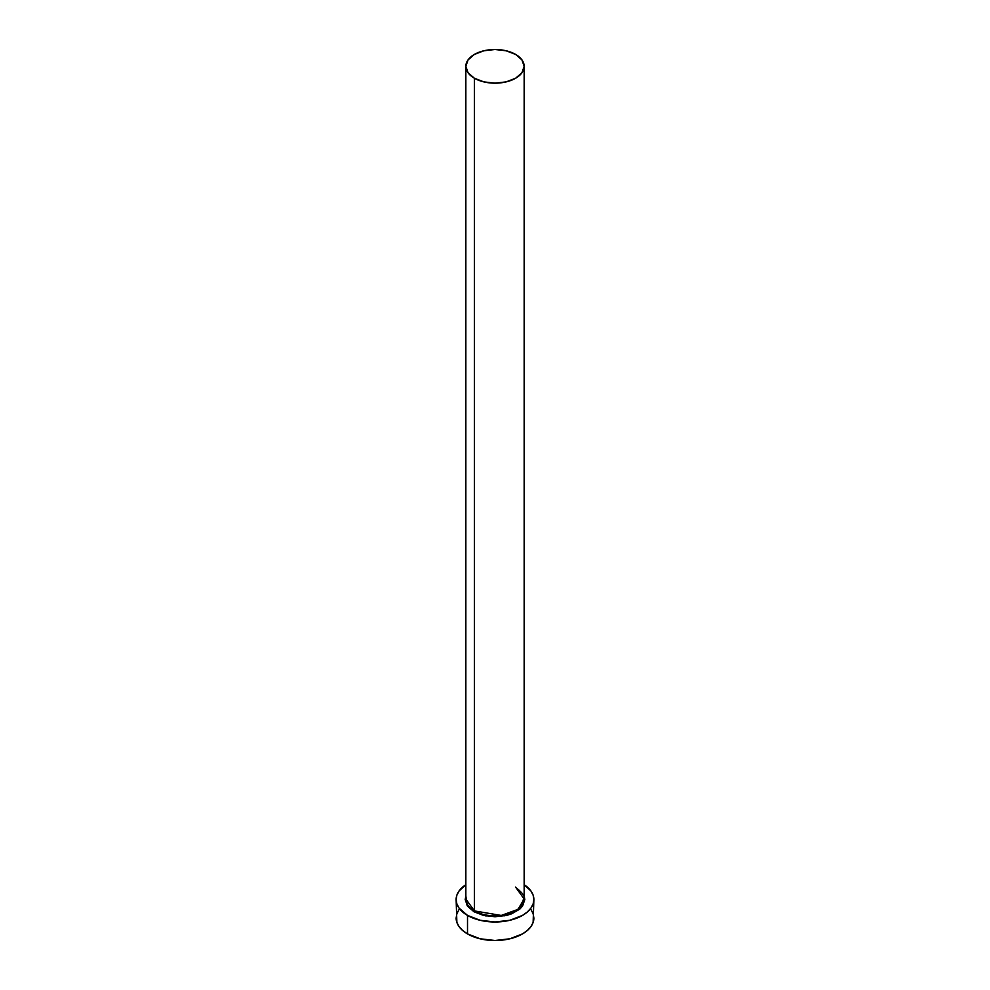 <?xml version="1.0" encoding="UTF-8"?>
<svg xmlns="http://www.w3.org/2000/svg" width="990" height="990" viewBox="0 0 990 990"><rect width="100%" height="100%" fill="white"/><g stroke="black" fill="none" stroke-linecap="round" stroke-linejoin="round"><path stroke-width="1.49" d="M524.156 66.33L521.94 59.895L515.617 54.425L506.162 50.787L495 49.5L483.838 50.787L474.383 54.425L468.06 59.895L465.845 66.33L468.06 72.777L474.383 78.235L483.838 81.885L495 83.16L506.162 81.885L515.617 78.235L521.94 72.777L524.156 66.33L524.156 899.007L517.956 909.389L501.237 915.453L474.383 910.911L474.383 78.235A29.155 16.83 180 0 1 465.845 66.33A29.155 16.83 180 0 1 483.838 50.787A29.155 16.83 180 0 1 515.617 54.425A29.155 16.83 180 0 1 524.156 66.33A29.155 16.83 180 0 1 506.162 81.885A29.155 16.83 180 0 1 474.383 78.235L474.383 910.911A29.155 16.83 0 0 1 465.845 899.007L474.383 910.911L473.925 911.703L467.156 905.677L465.845 895.975L465.201 899.539L467.466 906.122L473.925 911.703L474.383 910.911A29.155 16.83 0 0 0 506.162 914.562A29.155 16.83 0 0 0 524.156 899.007L515.617 887.114M459.088 909.463L456.873 913.683L456.13 918.052A38.87 22.448 0 0 0 467.515 933.929L467.515 915.416L480.125 920.279L495 921.987L509.875 920.279L522.485 915.416L527.324 912.013L530.912 908.127L533.127 903.92L533.87 899.539L533.127 895.158L530.912 890.951L524.156 884.689A38.87 22.448 180 0 1 533.87 899.539A38.87 22.448 180 0 1 509.875 920.279A38.87 22.448 180 0 1 467.515 915.416L467.515 933.929A38.87 22.448 0 0 0 509.875 938.792A38.87 22.448 0 0 0 533.87 918.052L533.127 913.683L530.912 909.463M467.515 915.416A38.87 22.448 180 0 1 456.13 899.539A38.87 22.448 180 0 1 465.845 884.689L459.088 890.951L456.873 895.158L456.13 899.539L456.873 903.92L459.088 908.127L467.515 915.416M524.156 895.975L524.799 899.539L522.534 906.122L519.787 909.105L511.558 913.844L506.41 915.441L495 916.752L483.59 915.441L473.925 911.703L485.731 915.899L504.813 915.787L521.52 907.397L524.156 895.975M456.13 899.539L456.873 922.433L459.088 926.64L462.677 930.526L467.515 933.929L480.125 938.792L495 940.5L509.875 938.792L522.485 933.929L527.324 930.526L530.912 926.64L533.127 922.433L533.87 899.539M465.845 899.007L465.845 66.33M524.156 899.007C525.542 896.965 522.732 893.091 515.753 887.399"/></g></svg>
